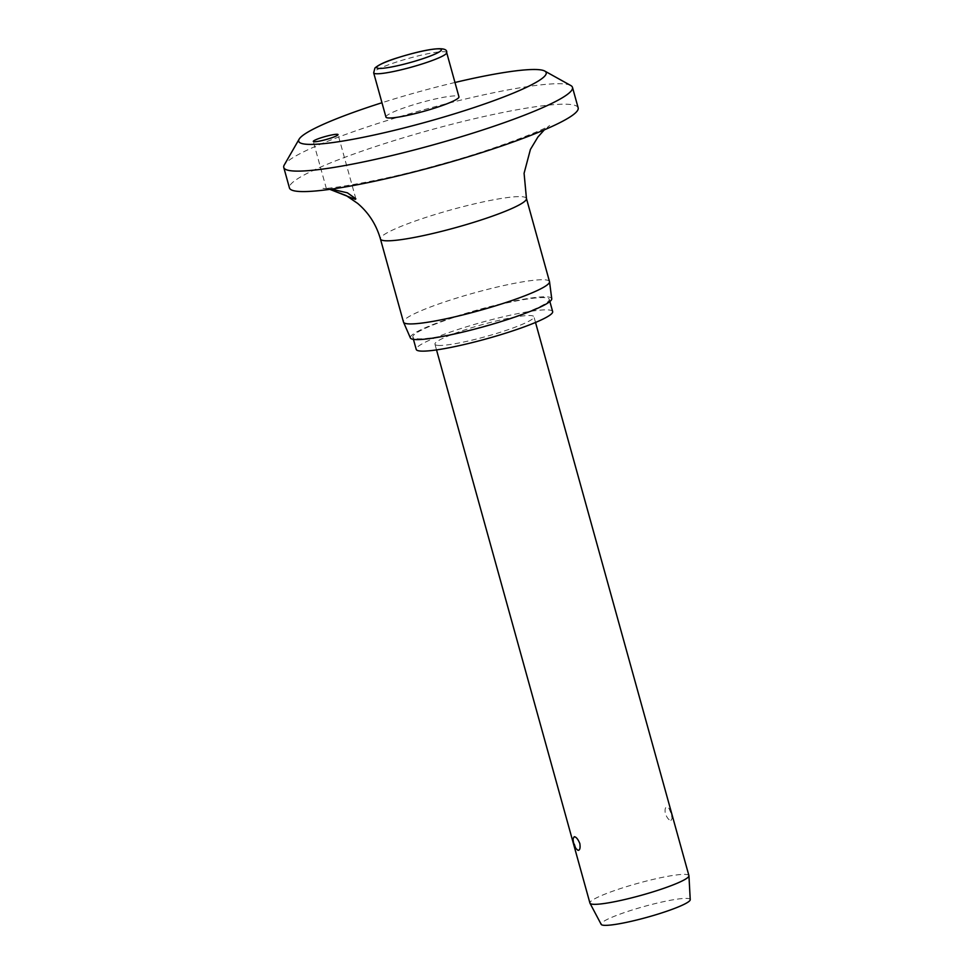 <?xml version="1.0" encoding="UTF-8"?>
<svg xmlns="http://www.w3.org/2000/svg" width="974" height="974" viewBox="0 0 974 974"><rect width="100%" height="100%" fill="white"/><g stroke="black" fill="none" stroke-linecap="round" stroke-linejoin="round"><path stroke-width="0.73" stroke-dasharray="4.87 3.65" d="M454.968 82.486A128.41 15.572 -15.5 0 0 381.966 102.733M570.813 85.542A149.813 18.177 -15.5 0 0 563.605 83.898A149.813 18.177 -15.5 0 0 409.019 113.946A149.813 18.177 -15.5 0 0 284.25 165.008M578.166 107.858A149.813 18.177 -15.5 0 0 569.279 104.376A149.813 18.177 -15.5 0 0 405.963 136.993A149.813 18.177 -15.5 0 0 289.436 187.921M329.809 189.358L326.4 188.713L331.33 189.139M549.494 281.583A75.765 9.192 -15.5 0 0 545.002 279.83A75.765 9.192 -15.5 0 0 462.419 296.315A75.765 9.192 -15.5 0 0 403.479 322.077M551.747 298.75A73.354 8.9 -15.5 0 0 547.376 296.9A73.354 8.9 -15.5 0 0 466.814 313.056A73.354 8.9 -15.5 0 0 410.395 337.954M552.648 311.57A70.785 8.583 -15.5 0 0 548.459 309.927A70.785 8.583 -15.5 0 0 471.294 325.34A70.785 8.583 -15.5 0 0 416.227 349.41M417.018 338.769A70.785 8.583 -15.5 0 0 494.183 323.356A70.785 8.583 -15.5 0 0 549.251 299.286A70.785 8.583 -15.5 0 0 545.05 297.642A70.785 8.583 -15.5 0 0 467.885 313.056A70.785 8.583 -15.5 0 0 412.818 337.126A70.785 8.583 -15.5 0 0 417.018 338.769M385.947 117.075A37.876 4.59 164.5 0 1 415.411 104.194A37.876 4.59 164.5 0 1 456.709 95.939A37.876 4.59 164.5 0 1 458.949 96.828M688.922 875.626A51.366 6.234 -15.5 0 0 685.879 874.433A51.366 6.234 -15.5 0 0 629.886 885.622A51.366 6.234 -15.5 0 0 589.927 903.081M670.916 820.498L672.121 818.452L671.317 814.154L669.114 808.554L667.141 806.886C665.291 806.91 664.682 809.175 665.327 813.68C667.153 818.063 669.016 820.327 670.916 820.498M437.983 345.405A51.366 6.234 -15.5 0 0 493.988 334.228A51.366 6.234 -15.5 0 0 533.935 316.769A51.366 6.234 -15.5 0 0 530.891 315.576A51.366 6.234 -15.5 0 0 474.898 326.753A51.366 6.234 -15.5 0 0 434.94 344.224A51.366 6.234 -15.5 0 0 437.983 345.405M690.237 899.672A46.228 5.613 -15.5 0 0 687.474 898.442A46.228 5.613 -15.5 0 0 636.497 908.681A46.228 5.613 -15.5 0 0 601.177 924.363M576.048 848.658L573.029 838.772M526.447 198.477A75.765 9.192 -15.5 0 0 521.954 196.711A75.765 9.192 -15.5 0 0 439.371 213.209A75.765 9.192 -15.5 0 0 380.432 238.971M446.689 52.608A37.876 4.59 -15.5 0 0 444.436 51.732A37.876 4.59 -15.5 0 0 397.514 61.715A37.876 4.59 -15.5 0 0 373.675 72.855M327.094 188.822L322.978 188.372C325.754 189.772 385.741 180.312 438.897 164.764C491.468 150.946 547.23 128.483 549.64 125.512L544.296 129.871M549.251 299.286L549.872 301.538M355.863 198.842L338.051 134.595M535.517 322.455L533.935 316.769M672.121 818.452A20.369 20.369 0 0 0 669.114 808.554M436.522 349.909L434.94 344.224M326.4 188.713L313.299 141.461M412.818 337.126L413.439 339.378M330.685 189.553L329.955 189.382"/><path stroke-width="1.46" d="M381.966 102.733A128.41 15.572 -15.5 0 0 299.128 139.172A128.41 15.572 -15.5 0 0 306.323 144.249A128.41 15.572 -15.5 0 0 453.689 114.055A128.41 15.572 -15.5 0 0 544.746 71.053A128.41 15.572 -15.5 0 0 538.573 69.653A128.41 15.572 -15.5 0 0 454.968 82.486M299.128 139.172L284.25 165.008A149.813 18.177 -15.5 0 0 283.763 167.455A149.813 18.177 -15.5 0 0 292.638 170.937A149.813 18.177 -15.5 0 0 455.954 138.32A149.813 18.177 -15.5 0 0 572.481 87.38A149.813 18.177 -15.5 0 0 570.813 85.542L544.746 71.053M283.763 167.455L289.436 187.921A149.813 18.177 -15.5 0 0 298.324 191.403A149.813 18.177 -15.5 0 0 461.627 158.786A149.813 18.177 -15.5 0 0 578.166 107.858L572.481 87.38M331.33 189.139L347.401 192.815L355.863 198.842L355.327 199.341L329.809 189.358M407.972 323.843A75.765 9.192 -15.5 0 0 489.946 307.528A75.765 9.192 -15.5 0 0 549.531 281.742A75.765 9.192 -15.5 0 0 549.494 281.583L526.447 198.477A75.765 9.192 -15.5 0 1 467.52 224.227A75.765 9.192 -15.5 0 1 384.925 240.724A75.765 9.192 -15.5 0 1 380.432 238.971L403.479 322.077A75.765 9.192 -15.5 0 0 403.54 322.224A75.765 9.192 -15.5 0 0 407.972 323.843M403.54 322.224L410.395 337.954A73.354 8.9 -15.5 0 0 414.693 339.512A73.354 8.9 -15.5 0 0 494.062 323.721A73.354 8.9 -15.5 0 0 551.747 298.75L549.531 281.742M413.439 339.378L416.227 349.41A70.785 8.583 -15.5 0 0 420.427 351.054A70.785 8.583 -15.5 0 0 497.592 335.64A70.785 8.583 -15.5 0 0 552.648 311.57L549.872 301.538M337.284 134.302A12.845 1.558 164.5 0 1 338.051 134.595A12.845 1.558 164.5 0 1 328.055 138.965A12.845 1.558 164.5 0 1 314.066 141.754A12.845 1.558 164.5 0 1 313.299 141.461A12.845 1.558 164.5 0 1 323.283 137.09A12.845 1.558 164.5 0 1 337.284 134.302M458.949 96.828A37.876 4.59 164.5 0 1 429.485 109.697A37.876 4.59 164.5 0 1 388.188 117.951A37.876 4.59 164.5 0 1 385.947 117.075L373.675 72.855A37.876 4.59 -15.5 0 0 375.927 73.732A37.876 4.59 -15.5 0 0 422.85 63.736A37.876 4.59 -15.5 0 0 446.689 52.608L458.949 96.828M436.522 349.909L589.927 903.081A51.366 6.234 -15.5 0 0 589.988 903.239A51.366 6.234 -15.5 0 0 592.971 904.274A51.366 6.234 -15.5 0 0 648.319 893.28A51.366 6.234 -15.5 0 0 688.947 875.796A51.366 6.234 -15.5 0 0 688.922 875.626L535.517 322.455M574.246 836.715C576.145 836.885 578.008 839.162 579.834 843.545C580.48 848.05 579.871 850.314 578.02 850.339L576.048 848.658A20.369 20.369 0 0 1 573.029 838.772L574.246 836.715M589.988 903.239L601.177 924.363A46.228 5.613 -15.5 0 0 603.868 925.3A46.228 5.613 -15.5 0 0 653.676 915.414A46.228 5.613 -15.5 0 0 690.237 899.672L688.947 875.796M378.655 68.399A33.603 4.079 -15.5 0 0 420.281 59.536A33.603 4.079 -15.5 0 0 439.432 48.87A33.603 4.079 -15.5 0 0 397.806 57.734A33.603 4.079 -15.5 0 0 378.655 68.399M544.296 129.871L537.879 137.054L530.416 149.436L524.085 173.287L526.447 198.477M446.689 52.608C448.162 45.084 424.25 49.467 397.636 57.758C386.471 61.143 378.91 64.564 374.929 68.022L373.675 72.855M380.432 238.971C376.293 224.604 368.671 212.734 357.592 203.359L346.269 195.616L329.955 189.382"/></g></svg>
